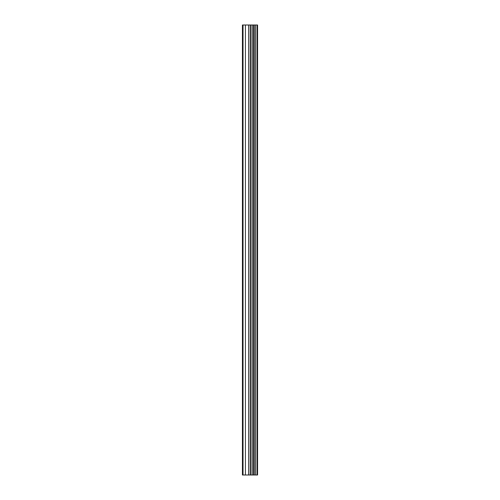 <?xml version="1.0" encoding="UTF-8"?>
<svg xmlns="http://www.w3.org/2000/svg" width="500" height="500" viewBox="0 0 500 500"><rect width="100%" height="100%" fill="white"/><g stroke="black" fill="none" stroke-linecap="round" stroke-linejoin="round"><path stroke-width="0.75" d="M250.506 475L257.569 475L257.569 25L242.431 25L242.431 475L250.506 475L250.506 25M257.062 475L257.062 25M255.538 475L255.538 25M254.262 475L254.262 25M253.306 475L253.306 25M252.031 475L252.031 25M250.2 475L250.2 25M248.606 475L248.606 25M245.419 475L245.419 25M243.031 475L243.031 25"/></g></svg>
